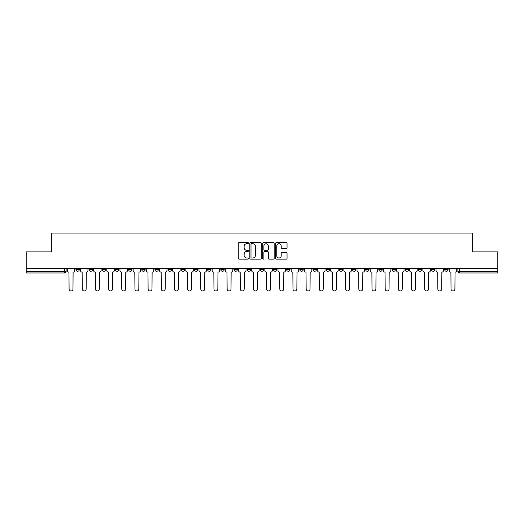 <?xml version="1.0" encoding="UTF-8"?>
<svg xmlns="http://www.w3.org/2000/svg" width="524" height="524" viewBox="0 0 524 524"><rect width="100%" height="100%" fill="white"/><g stroke="black" fill="none" stroke-linecap="round" stroke-linejoin="round"><path stroke-width="0.79" d="M248.494 243.149A0.583 0.583 0 0 0 247.911 242.566L239.108 242.566A0.832 0.832 0 0 0 238.276 243.398L238.276 258.312A0.832 0.832 0 0 0 239.108 259.144L247.911 259.144A0.583 0.583 0 0 0 248.494 258.561A0.583 0.583 0 0 0 247.911 257.985L246.771 257.985A2.653 2.653 0 0 1 244.119 255.332L244.119 254.088A2.653 2.653 0 0 1 246.771 251.435L247.911 251.435A0.583 0.583 0 0 0 248.494 250.858A0.583 0.583 0 0 0 247.911 250.276L246.771 250.276A2.653 2.653 0 0 1 244.119 247.623L244.119 246.378A2.653 2.653 0 0 1 246.771 243.732L247.911 243.732A0.583 0.583 0 0 0 248.494 243.149M431.527 268.668L431.527 269.598L434.9 269.598A1.69 1.69 0 0 1 433.217 271.288A1.69 1.69 0 0 1 431.527 269.598L431.527 268.668M418.355 268.668L418.355 269.598L421.735 269.598A1.69 1.69 0 0 1 420.045 271.288A1.69 1.69 0 0 1 418.355 269.598L418.355 268.668M339.336 268.668L339.336 269.598L342.709 269.598A1.69 1.69 0 0 1 341.019 271.288A1.69 1.69 0 0 1 339.336 269.598L339.336 268.668M326.164 268.668L326.164 269.598L329.537 269.598A1.69 1.69 0 0 1 327.854 271.288A1.69 1.69 0 0 1 326.164 269.598L326.164 268.668M312.992 268.668L312.992 269.598L316.372 269.598A1.69 1.69 0 0 1 314.682 271.288A1.69 1.69 0 0 1 312.992 269.598L312.992 268.668M286.654 268.668L286.654 269.598L290.027 269.598A1.69 1.69 0 0 1 288.338 271.288A1.69 1.69 0 0 1 286.654 269.598L286.654 268.668M260.31 269.598L260.31 268.668L260.31 269.598A1.69 1.69 0 0 0 262 271.288A1.69 1.69 0 0 1 260.31 269.598L263.69 269.598A1.69 1.69 0 0 1 262 271.288A1.69 1.69 0 0 0 263.69 269.598L263.69 268.668L263.69 269.598M247.138 269.598L247.138 268.668L247.138 269.598A1.69 1.69 0 0 0 248.828 271.288A1.69 1.69 0 0 1 247.138 269.598L250.518 269.598A1.69 1.69 0 0 1 248.828 271.288M233.973 269.598L233.973 268.668L233.973 269.598A1.69 1.69 0 0 0 235.662 271.288A1.69 1.69 0 0 1 233.973 269.598L237.346 269.598A1.69 1.69 0 0 1 235.662 271.288A1.69 1.69 0 0 0 237.346 269.598L237.346 268.668L237.346 269.598M220.801 268.668L220.801 269.598L224.18 269.598A1.69 1.69 0 0 1 222.49 271.288A1.69 1.69 0 0 1 220.801 269.598L220.801 268.668M207.628 268.668L207.628 269.598L211.008 269.598A1.69 1.69 0 0 1 209.318 271.288A1.69 1.69 0 0 1 207.628 269.598L207.628 268.668M194.463 268.668L194.463 269.598L197.836 269.598A1.69 1.69 0 0 1 196.146 271.288A1.69 1.69 0 0 1 194.463 269.598L194.463 268.668M181.291 269.598L181.291 268.668L181.291 269.598A1.69 1.69 0 0 0 182.981 271.288A1.69 1.69 0 0 1 181.291 269.598L184.664 269.598A1.69 1.69 0 0 1 182.981 271.288M154.947 269.598L154.947 268.668L154.947 269.598A1.69 1.69 0 0 0 156.637 271.288A1.69 1.69 0 0 1 154.947 269.598L158.327 269.598A1.69 1.69 0 0 1 156.637 271.288A1.69 1.69 0 0 0 158.327 269.598L158.327 268.668L158.327 269.598M141.781 269.598L141.781 268.668L141.781 269.598A1.69 1.69 0 0 0 143.465 271.288A1.69 1.69 0 0 1 141.781 269.598L145.155 269.598A1.69 1.69 0 0 1 143.465 271.288A1.69 1.69 0 0 0 145.155 269.598L145.155 268.668L145.155 269.598M128.609 269.598L128.609 268.668L128.609 269.598A1.69 1.69 0 0 0 130.299 271.288A1.69 1.69 0 0 1 128.609 269.598L131.983 269.598A1.69 1.69 0 0 1 130.299 271.288A1.69 1.69 0 0 0 131.983 269.598L131.983 268.668L131.983 269.598M115.437 269.598L115.437 268.668L115.437 269.598A1.69 1.69 0 0 0 117.127 271.288A1.69 1.69 0 0 1 115.437 269.598L118.817 269.598A1.69 1.69 0 0 1 117.127 271.288M102.265 269.598L102.265 268.668L102.265 269.598A1.69 1.69 0 0 0 103.955 271.288A1.69 1.69 0 0 1 102.265 269.598L105.645 269.598A1.69 1.69 0 0 1 103.955 271.288A1.69 1.69 0 0 0 105.645 269.598L105.645 268.668L105.645 269.598M89.1 269.598L89.1 268.668L89.1 269.598A1.69 1.69 0 0 0 90.783 271.288A1.69 1.69 0 0 1 89.1 269.598L92.473 269.598A1.69 1.69 0 0 1 90.783 271.288A1.69 1.69 0 0 0 92.473 269.598L92.473 268.668L92.473 269.598M286.215 248.409A0.832 0.832 0 0 0 287.047 247.583L287.047 243.398A0.832 0.832 0 0 0 286.215 242.566L276.443 242.566A0.832 0.832 0 0 0 275.611 243.398L275.611 258.312A0.832 0.832 0 0 0 276.443 259.144L286.215 259.144A0.832 0.832 0 0 0 287.047 258.312L287.047 253.262A0.832 0.832 0 0 0 286.215 252.43L282.036 252.43A0.832 0.832 0 0 0 281.205 253.262L281.205 255.764A2.214 2.214 0 0 1 278.991 257.985A2.214 2.214 0 0 1 276.77 255.764L276.77 245.946A2.214 2.214 0 0 1 278.991 243.732A2.214 2.214 0 0 1 281.205 245.946L281.205 247.583A0.832 0.832 0 0 0 282.036 248.409L286.215 248.409M26.2 268.668L26.2 251.867L51.359 251.867L51.359 233.042L472.641 233.042L472.641 251.867L497.8 251.867L497.8 268.668L26.2 268.668L26.2 271.288L66.135 271.288L66.135 268.668L66.135 271.288A1.69 1.69 0 0 1 64.445 272.978L26.2 272.978L26.2 271.288M261.273 243.398A0.832 0.832 0 0 0 260.448 242.566L250.668 242.566A0.832 0.832 0 0 0 249.837 243.398L249.837 258.312A0.832 0.832 0 0 0 250.668 259.144L260.448 259.144A0.832 0.832 0 0 0 261.273 258.312L261.273 243.398M263.552 242.566L273.332 242.566A0.832 0.832 0 0 1 274.163 243.398L274.163 258.312A0.832 0.832 0 0 1 273.332 259.144L269.146 259.144A0.832 0.832 0 0 1 268.321 258.312L268.321 252.267A0.832 0.832 0 0 0 267.489 251.435L264.712 251.435A0.832 0.832 0 0 0 263.886 252.267L263.886 258.561A0.583 0.583 0 0 1 263.303 259.144A0.583 0.583 0 0 1 262.727 258.561L262.727 243.398A0.832 0.832 0 0 1 263.552 242.566M457.865 268.668L457.865 271.288L497.8 271.288L497.8 272.978L459.555 272.978A1.69 1.69 0 0 1 457.865 271.288M497.8 268.668L497.8 271.288M448.072 268.668L448.072 269.598A1.69 1.69 0 0 1 446.382 271.288A1.69 1.69 0 0 1 444.699 269.598L448.072 269.598M444.699 268.668L444.699 269.598M434.9 268.668L434.9 269.598M421.735 268.668L421.735 269.598L421.735 268.668M408.563 268.668L408.563 269.598A1.69 1.69 0 0 1 406.873 271.288A1.69 1.69 0 0 1 405.183 269.598L408.563 269.598M405.183 268.668L405.183 269.598M395.391 268.668L395.391 269.598A1.69 1.69 0 0 1 393.701 271.288A1.69 1.69 0 0 1 392.018 269.598L395.391 269.598M392.018 268.668L392.018 269.598M382.219 268.668L382.219 269.598A1.69 1.69 0 0 1 380.535 271.288A1.69 1.69 0 0 1 378.845 269.598L382.219 269.598M378.845 268.668L378.845 269.598M369.053 268.668L369.053 269.598A1.69 1.69 0 0 1 367.363 271.288A1.69 1.69 0 0 1 365.673 269.598L369.053 269.598M365.673 268.668L365.673 269.598M355.881 268.668L355.881 269.598A1.69 1.69 0 0 1 354.191 271.288A1.69 1.69 0 0 1 352.501 269.598L355.881 269.598M352.501 268.668L352.501 269.598M342.709 268.668L342.709 269.598A1.69 1.69 0 0 1 341.019 271.288M329.537 268.668L329.537 269.598M316.372 269.598L316.372 268.668L316.372 269.598A1.69 1.69 0 0 1 314.682 271.288M303.2 268.668L303.2 269.598A1.69 1.69 0 0 1 301.51 271.288A1.69 1.69 0 0 1 299.82 269.598A1.69 1.69 0 0 0 301.51 271.288A1.69 1.69 0 0 0 303.2 269.598L299.82 269.598L299.82 268.668M290.027 269.598L290.027 268.668L290.027 269.598A1.69 1.69 0 0 1 288.338 271.288M276.862 268.668L276.862 269.598A1.69 1.69 0 0 1 275.172 271.288A1.69 1.69 0 0 1 273.482 269.598A1.69 1.69 0 0 0 275.172 271.288M273.482 268.668L273.482 269.598L276.862 269.598M250.518 268.668L250.518 269.598L250.518 268.668M224.18 269.598L224.18 268.668L224.18 269.598A1.69 1.69 0 0 1 222.49 271.288M211.008 269.598L211.008 268.668L211.008 269.598A1.69 1.69 0 0 1 209.318 271.288M197.836 269.598L197.836 268.668L197.836 269.598A1.69 1.69 0 0 1 196.146 271.288M184.664 268.668L184.664 269.598L184.664 268.668M171.499 269.598L171.499 268.668L171.499 269.598A1.69 1.69 0 0 1 169.809 271.288A1.69 1.69 0 0 1 168.119 269.598L171.499 269.598A1.69 1.69 0 0 1 169.809 271.288M168.119 268.668L168.119 269.598M118.817 268.668L118.817 269.598L118.817 268.668M79.301 268.668L79.301 269.598A1.69 1.69 0 0 1 77.618 271.288A1.69 1.69 0 0 1 75.928 269.598A1.69 1.69 0 0 0 77.618 271.288A1.69 1.69 0 0 0 79.301 269.598L79.301 268.668M75.928 268.668L75.928 269.598L79.301 269.598M64.445 268.668L64.445 272.978A1.69 1.69 0 0 0 66.135 271.288M251.579 243.732A0.583 0.583 0 0 0 250.996 244.308L250.996 257.402A0.583 0.583 0 0 0 251.579 257.985L252.778 257.985A2.653 2.653 0 0 0 255.43 255.332L255.43 246.378A2.653 2.653 0 0 0 252.778 243.732L251.579 243.732M268.321 245.985A2.214 2.214 0 0 0 266.1 243.771A2.214 2.214 0 0 0 263.886 245.985L263.886 249.45A0.832 0.832 0 0 0 264.712 250.276L267.489 250.276A0.832 0.832 0 0 0 268.321 249.45L268.321 245.985M67.275 270.443L67.275 268.668L67.275 270.443A1.69 1.69 0 0 0 68.958 272.133L69.089 289.019A1.939 1.939 0 0 0 71.028 290.958A1.939 1.939 0 0 0 72.974 289.019L73.098 272.133A1.69 1.69 0 0 0 74.788 270.443L74.788 268.668L74.788 270.443M68.958 272.133L69.089 289.019M72.974 289.019L73.098 272.133M80.441 270.443L80.441 268.668L80.441 270.443A1.69 1.69 0 0 0 82.13 272.133L82.261 289.019A1.939 1.939 0 0 0 84.2 290.958A1.939 1.939 0 0 0 86.139 289.019L86.27 272.133A1.69 1.69 0 0 0 87.96 270.443L87.96 268.668L87.96 270.443M93.613 270.443L93.613 268.668L93.613 270.443A1.69 1.69 0 0 0 95.303 272.133L95.427 289.019A1.939 1.939 0 0 0 97.372 290.958A1.939 1.939 0 0 0 99.311 289.019L99.442 272.133A1.69 1.69 0 0 0 101.125 270.443L101.125 268.668L101.125 270.443M106.785 270.443L106.785 268.668L106.785 270.443A1.69 1.69 0 0 0 108.475 272.133L108.599 289.019A1.939 1.939 0 0 0 110.538 290.958A1.939 1.939 0 0 0 112.483 289.019L112.608 272.133A1.69 1.69 0 0 0 114.297 270.443L114.297 268.668L114.297 270.443M82.13 272.133L82.261 289.019M86.139 289.019L86.27 272.133M95.303 272.133L95.427 289.019M99.311 289.019L99.442 272.133M108.475 272.133L108.599 289.019M112.483 289.019L112.608 272.133M119.957 270.443L119.957 268.668L119.957 270.443A1.69 1.69 0 0 0 121.64 272.133L121.771 289.019A1.939 1.939 0 0 0 123.71 290.958A1.939 1.939 0 0 0 125.655 289.019L125.78 272.133A1.69 1.69 0 0 0 127.47 270.443L127.47 268.668L127.47 270.443M133.122 270.443L133.122 268.668L133.122 270.443A1.69 1.69 0 0 0 134.812 272.133L134.943 289.019A1.939 1.939 0 0 0 136.882 290.958A1.939 1.939 0 0 0 138.821 289.019L138.952 272.133A1.69 1.69 0 0 0 140.642 270.443L140.642 268.668L140.642 270.443M121.64 272.133L121.771 289.019M125.655 289.019L125.78 272.133M134.812 272.133L134.943 289.019M138.821 289.019L138.952 272.133M146.294 270.443L146.294 268.668L146.294 270.443A1.69 1.69 0 0 0 147.984 272.133L148.109 289.019A1.939 1.939 0 0 0 150.054 290.958A1.939 1.939 0 0 0 151.993 289.019L152.117 272.133A1.69 1.69 0 0 0 153.807 270.443L153.807 268.668L153.807 270.443M159.466 270.443L159.466 268.668L159.466 270.443A1.69 1.69 0 0 0 161.156 272.133L161.281 289.019A1.939 1.939 0 0 0 163.219 290.958A1.939 1.939 0 0 0 165.165 289.019L165.289 272.133A1.69 1.69 0 0 0 166.979 270.443L166.979 268.668L166.979 270.443M172.638 270.443L172.638 268.668L172.638 270.443A1.69 1.69 0 0 0 174.322 272.133L174.453 289.019A1.939 1.939 0 0 0 176.392 290.958A1.939 1.939 0 0 0 178.337 289.019L178.461 272.133A1.69 1.69 0 0 0 180.151 270.443L180.151 268.668L180.151 270.443M185.804 270.443L185.804 268.668L185.804 270.443A1.69 1.69 0 0 0 187.494 272.133L187.618 289.019A1.939 1.939 0 0 0 189.564 290.958A1.939 1.939 0 0 0 191.502 289.019L191.633 272.133A1.69 1.69 0 0 0 193.323 270.443L193.323 268.668L193.323 270.443M198.976 270.443L198.976 268.668L198.976 270.443A1.69 1.69 0 0 0 200.666 272.133L200.79 289.019A1.939 1.939 0 0 0 202.736 290.958A1.939 1.939 0 0 0 204.674 289.019L204.799 272.133A1.69 1.69 0 0 0 206.489 270.443L206.489 268.668L206.489 270.443M212.148 270.443L212.148 268.668L212.148 270.443A1.69 1.69 0 0 0 213.838 272.133L213.962 289.019A1.939 1.939 0 0 0 215.901 290.958A1.939 1.939 0 0 0 217.846 289.019L217.971 272.133A1.69 1.69 0 0 0 219.661 270.443L219.661 268.668L219.661 270.443M225.32 270.443L225.32 268.668L225.32 270.443A1.69 1.69 0 0 0 227.003 272.133L227.134 289.019A1.939 1.939 0 0 0 229.073 290.958A1.939 1.939 0 0 0 231.018 289.019L231.143 272.133A1.69 1.69 0 0 0 232.833 270.443L232.833 268.668L232.833 270.443M238.486 270.443L238.486 268.668L238.486 270.443A1.69 1.69 0 0 0 240.175 272.133L240.3 289.019A1.939 1.939 0 0 0 242.245 290.958A1.939 1.939 0 0 0 244.184 289.019L244.315 272.133A1.69 1.69 0 0 0 245.998 270.443L245.998 268.668L245.998 270.443M147.984 272.133L148.109 289.019M151.993 289.019L152.117 272.133M161.156 272.133L161.281 289.019M165.165 289.019L165.289 272.133M174.322 272.133L174.453 289.019M178.337 289.019L178.461 272.133M187.494 272.133L187.618 289.019M191.502 289.019L191.633 272.133M200.666 272.133L200.79 289.019M204.674 289.019L204.799 272.133M213.838 272.133L213.962 289.019M217.846 289.019L217.971 272.133M227.003 272.133L227.134 289.019M231.018 289.019L231.143 272.133M240.175 272.133L240.3 289.019M244.184 289.019L244.315 272.133M251.658 270.443L251.658 268.668L251.658 270.443A1.69 1.69 0 0 0 253.347 272.133L253.472 289.019A1.939 1.939 0 0 0 255.417 290.958A1.939 1.939 0 0 0 257.356 289.019L257.481 272.133A1.69 1.69 0 0 0 259.17 270.443L259.17 268.668L259.17 270.443M264.83 270.443L264.83 268.668L264.83 270.443A1.69 1.69 0 0 0 266.519 272.133L266.644 289.019A1.939 1.939 0 0 0 268.583 290.958A1.939 1.939 0 0 0 270.528 289.019L270.653 272.133A1.69 1.69 0 0 0 272.342 270.443L272.342 268.668L272.342 270.443M278.002 270.443L278.002 268.668L278.002 270.443A1.69 1.69 0 0 0 279.685 272.133L279.816 289.019A1.939 1.939 0 0 0 281.755 290.958A1.939 1.939 0 0 0 283.7 289.019L283.825 272.133A1.69 1.69 0 0 0 285.514 270.443L285.514 268.668L285.514 270.443M291.167 270.443L291.167 268.668L291.167 270.443A1.69 1.69 0 0 0 292.857 272.133L292.982 289.019A1.939 1.939 0 0 0 294.927 290.958A1.939 1.939 0 0 0 296.866 289.019L296.997 272.133A1.69 1.69 0 0 0 298.68 270.443L298.68 268.668L298.68 270.443M304.339 270.443L304.339 268.668L304.339 270.443A1.69 1.69 0 0 0 306.029 272.133L306.154 289.019A1.939 1.939 0 0 0 308.099 290.958A1.939 1.939 0 0 0 310.038 289.019L310.162 272.133A1.69 1.69 0 0 0 311.852 270.443L311.852 268.668L311.852 270.443M317.511 270.443L317.511 268.668L317.511 270.443A1.69 1.69 0 0 0 319.201 272.133L319.326 289.019A1.939 1.939 0 0 0 321.264 290.958A1.939 1.939 0 0 0 323.21 289.019L323.334 272.133A1.69 1.69 0 0 0 325.024 270.443L325.024 268.668L325.024 270.443M330.677 270.443L330.677 268.668L330.677 270.443A1.69 1.69 0 0 0 332.367 272.133L332.498 289.019A1.939 1.939 0 0 0 334.436 290.958A1.939 1.939 0 0 0 336.382 289.019L336.506 272.133A1.69 1.69 0 0 0 338.196 270.443L338.196 268.668L338.196 270.443M343.849 270.443L343.849 268.668L343.849 270.443A1.69 1.69 0 0 0 345.539 272.133L345.663 289.019A1.939 1.939 0 0 0 347.609 290.958A1.939 1.939 0 0 0 349.547 289.019L349.678 272.133A1.69 1.69 0 0 0 351.362 270.443L351.362 268.668L351.362 270.443M357.021 270.443L357.021 268.668L357.021 270.443A1.69 1.69 0 0 0 358.711 272.133L358.835 289.019A1.939 1.939 0 0 0 360.781 290.958A1.939 1.939 0 0 0 362.719 289.019L362.844 272.133A1.69 1.69 0 0 0 364.534 270.443L364.534 268.668L364.534 270.443M370.193 270.443L370.193 268.668L370.193 270.443A1.69 1.69 0 0 0 371.883 272.133L372.007 289.019A1.939 1.939 0 0 0 373.946 290.958A1.939 1.939 0 0 0 375.891 289.019L376.016 272.133A1.69 1.69 0 0 0 377.706 270.443L377.706 268.668L377.706 270.443M383.358 270.443L383.358 268.668L383.358 270.443A1.69 1.69 0 0 0 385.048 272.133L385.179 289.019A1.939 1.939 0 0 0 387.118 290.958A1.939 1.939 0 0 0 389.057 289.019L389.188 272.133A1.69 1.69 0 0 0 390.878 270.443L390.878 268.668L390.878 270.443M396.53 270.443L396.53 268.668L396.53 270.443A1.69 1.69 0 0 0 398.22 272.133L398.345 289.019A1.939 1.939 0 0 0 400.29 290.958A1.939 1.939 0 0 0 402.229 289.019L402.36 272.133A1.69 1.69 0 0 0 404.043 270.443L404.043 268.668L404.043 270.443M409.703 270.443L409.703 268.668L409.703 270.443A1.69 1.69 0 0 0 411.392 272.133L411.517 289.019A1.939 1.939 0 0 0 413.462 290.958A1.939 1.939 0 0 0 415.401 289.019L415.525 272.133A1.69 1.69 0 0 0 417.215 270.443L417.215 268.668L417.215 270.443M422.875 270.443L422.875 268.668L422.875 270.443A1.69 1.69 0 0 0 424.558 272.133L424.689 289.019A1.939 1.939 0 0 0 426.628 290.958A1.939 1.939 0 0 0 428.573 289.019L428.697 272.133A1.69 1.69 0 0 0 430.387 270.443L430.387 268.668L430.387 270.443M436.04 270.443L436.04 268.668L436.04 270.443A1.69 1.69 0 0 0 437.73 272.133L437.861 289.019A1.939 1.939 0 0 0 439.8 290.958A1.939 1.939 0 0 0 441.739 289.019L441.87 272.133A1.69 1.69 0 0 0 443.559 270.443L443.559 268.668L443.559 270.443M253.347 272.133L253.472 289.019M257.356 289.019L257.481 272.133M266.519 272.133L266.644 289.019M270.528 289.019L270.653 272.133M279.685 272.133L279.816 289.019M283.7 289.019L283.825 272.133M292.857 272.133L292.982 289.019M296.866 289.019L296.997 272.133M306.029 272.133L306.154 289.019M310.038 289.019L310.162 272.133M319.201 272.133L319.326 289.019M323.21 289.019L323.334 272.133M332.367 272.133L332.498 289.019M336.382 289.019L336.506 272.133M345.539 272.133L345.663 289.019M349.547 289.019L349.678 272.133M358.711 272.133L358.835 289.019M362.719 289.019L362.844 272.133M371.883 272.133L372.007 289.019M375.891 289.019L376.016 272.133M385.048 272.133L385.179 289.019M389.057 289.019L389.188 272.133M398.22 272.133L398.345 289.019M402.229 289.019L402.36 272.133M411.392 272.133L411.517 289.019M415.401 289.019L415.525 272.133M424.558 272.133L424.689 289.019M428.573 289.019L428.697 272.133M437.73 272.133L437.861 289.019M441.739 289.019L441.87 272.133M449.212 270.443L449.212 268.668L449.212 270.443A1.69 1.69 0 0 0 450.902 272.133L451.026 289.019A1.939 1.939 0 0 0 452.972 290.958A1.939 1.939 0 0 0 454.911 289.019L455.042 272.133A1.69 1.69 0 0 0 456.725 270.443L456.725 268.668L456.725 270.443M450.902 272.133L451.026 289.019M454.911 289.019L455.042 272.133M459.555 268.668L459.555 272.978"/></g></svg>

